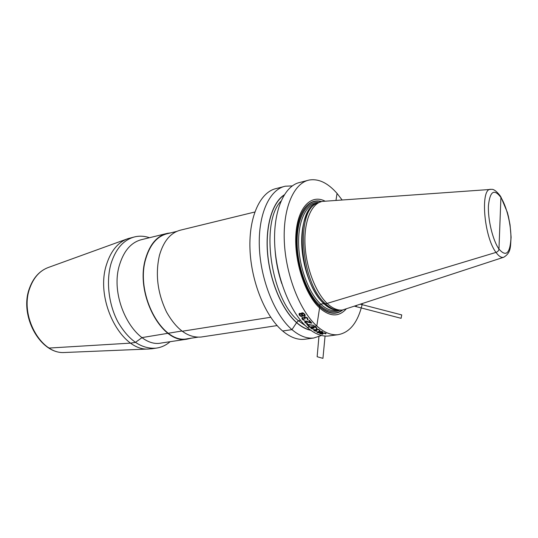 <?xml version="1.0" encoding="UTF-8"?>
<svg xmlns="http://www.w3.org/2000/svg" width="538" height="538" viewBox="0 0 538 538"><rect width="100%" height="100%" fill="white"/><g stroke="black" fill="none" stroke-linecap="round" stroke-linejoin="round"><path stroke-width="0.81" d="M362.33 303.748C358.005 322.309 349.882 332.625 337.958 334.703C331.179 335.403 324.132 332.504 316.808 326.015C299.942 310.984 285.772 275.059 284.32 241.596C282.793 208.092 293.856 183.068 309.108 180.055C318.536 178.448 327.85 182.9 337.044 193.404L335.981 200.392L337.044 193.404L342.114 199.961M329.747 335.826L328.577 335.988C321.717 336.694 314.596 333.836 307.218 327.413C290.224 312.524 276.028 276.895 274.676 243.674C273.243 210.405 284.494 185.496 299.928 182.429L307.601 180.445M321.522 335.483L313.641 338.032C306.66 338.758 299.437 335.961 291.973 329.633C274.777 314.979 260.553 279.821 259.35 246.976C258.065 214.084 269.612 189.356 285.315 186.202L292.235 185.919M305.692 339.122L304.488 339.283C297.433 340.023 290.15 337.259 282.632 330.991C265.328 316.478 251.091 281.609 249.968 248.993C248.778 216.33 260.5 191.716 276.357 188.515L283.761 186.605M325.093 201.165C311.105 193.788 297.628 207.439 295.907 234.265C294.044 260.984 305.039 294.602 319.565 307.918C329.814 316.801 338.658 317.191 346.102 309.081M341.603 310.144L335.779 309.935C332.323 309.074 328.853 306.99 325.356 303.681L327.124 303.398C332.43 308.368 337.555 310.574 342.504 310.009L503.776 257.225C511.47 252.45 510.286 246.606 511.1 237.177L510.051 224.844L508.397 216.377L507.314 212.268L500.804 196.72M321.247 201.663L315.961 203.687C295.375 213.451 301.509 283.425 325.356 303.681L320.587 304.024L319.579 305.053L319.565 307.918L316.808 326.015L307.218 327.413M490.273 189.457L322.249 201.42C311.563 203.384 304.004 220.862 304.992 244.064C305.94 267.238 315.476 292.383 327.124 303.398L496.009 252.403C497.778 251.75 498.76 250.634 498.961 249.06L500.912 197.459C494.14 188.468 489.983 191.172 488.45 205.563C487.731 219.511 492.808 240.399 498.961 249.06C505.841 257.036 509.822 253.754 510.905 239.215C511.335 225.691 506.783 206.558 500.912 197.459L499.957 222.806M202.006 336.896L200.956 337.05C187.977 337.951 176.511 329.612 166.551 312.04C157.52 293.129 155.159 274.205 159.456 255.274C163.68 240.836 170.855 232.416 180.99 230.022L254.804 212.012M166.148 233.647L142.025 239.531C131.615 241.999 124.177 250.251 119.712 264.286C108.246 298.913 135.798 348.671 161.333 343.015L162.415 342.854M191.414 338.153L187.19 339.128C162.099 344.771 134.561 293.708 145.637 258.408C149.941 244.104 157.217 235.745 167.452 233.331L170.586 232.907M188.219 338.637L187.157 338.799C162.22 344.407 134.85 293.667 145.852 258.583C150.136 244.36 157.365 236.047 167.547 233.647L176.746 231.401M170.129 341.691C165.953 345.315 161.259 347.474 156.047 348.153C141.615 349.189 128.992 340.608 118.178 322.403C108.636 304.817 105.845 281.051 111.124 263.304C116 248.28 124.049 239.423 135.267 236.74C139.954 235.758 144.695 236.081 149.497 237.709M133.814 237.103L127.923 238.657C118.051 242.248 110.936 250.809 106.585 264.346C94.553 299.794 121.292 351.422 148.508 349.007L152.684 348.644M284.225 194.864C272.201 202.584 265.039 226.491 267.628 254.353C270.197 282.208 282.315 310.184 296.586 322.672L298.368 320.729L300.567 320.392M310.762 330.271C306.075 329.37 301.347 326.835 296.586 322.672L291.973 329.633L282.632 330.991M324.461 332.921L319.713 333.587L322.672 334.273L320.426 333.567L323.237 333.647L322.672 333.21L323.762 333.015L325.638 333.896L326.095 333.473L324.461 332.921M320.581 332.867L322.739 332.383L322.887 331.993L322.054 331.536L319.121 331.341L316.821 332.027L317.662 332.733L320.581 332.867M318.368 329.323L316.552 329.222L316.055 329.774L314.407 329.592L313.593 330.009L314.737 330.998L316.526 331.233L314.306 330.029L317.117 330.325L316.566 329.646L317.669 329.424L319.168 330.09L319.498 330.87L319.976 330.251L318.368 329.323M320.345 332.672L318.166 332.612L317.494 332.081L321.536 331.657L322.208 332.181L320.345 332.672M314.925 326.781L313.15 326.896L313.042 327.4L311.166 327.185L310.614 327.884L311.71 328.792L313.486 329.108L311.764 328.388L311.294 327.655L314.091 328.052L313.56 327.252L314.663 327.023L316.149 327.824L316.472 328.738L316.969 328.483L316.808 327.797L314.925 326.781M307.413 324.38L306.828 324.468L309.269 326.828L309.854 326.741L307.817 324.797L314.091 325.396L307.413 324.38M311.213 323.177L311.798 323.089L309.397 320.386L308.812 320.48L310.675 322.605L305.94 320.998L304.569 321.556L305.154 322.672L306.976 323.647L307.507 323.647L307.171 323.291L305.315 321.966L305.806 321.462L311.213 323.177M303.493 317.945L305.221 318.826L304.716 317.662L305.833 317.393L307.285 318.604L307.575 319.949L308.079 319.592L307.42 317.918L305.201 316.902L304.326 317.138L304.192 317.837L301.919 317.602L302.087 319.021L303.304 320.043L304.569 320.312L302.396 318.402L302.652 317.877L303.493 317.945M302.625 315.692L304.205 316.257L305.174 315.604L304.999 314.602L303.486 313.143L302.221 312.8L301.408 313.15L301.32 313.809L299.928 313.271L299.115 313.614L299.141 314.992L300.52 316.223L302.141 316.478L302.625 315.692M302.006 315.376L301.697 316.041L300.365 315.631L299.673 314.064L300.137 313.775L301.226 314.246L302.006 315.376M304.34 314.602L304.232 315.752L303.21 315.604L301.912 313.715L303.21 313.513L304.34 314.602M355.362 306.035L356.533 305.853M325.066 336.042L322.941 358.355L317.144 356.741L318.906 336.734M360.682 304.286L401.718 314.912L401.106 318.314L354.717 306.25M48.487 347.588L49.227 348.052L130.788 343.109L135.368 342.403L142.079 337.582L181.79 331.018M182.106 331.26L270.695 317.272M321.563 201.575C308.556 197.459 297.09 212.597 296.324 238.119C295.443 263.559 305.907 293.997 319.397 306.431C328.066 314.131 335.846 315.308 342.74 309.975M342.255 310.043C335.463 315.006 327.844 313.728 319.404 306.209C306.061 293.896 295.678 263.909 296.425 238.664C297.063 213.344 308.24 198.024 321.099 201.696M318.375 202.456C306.485 201.468 297.01 217.782 297.124 241.932C297.164 266.028 307.09 293.459 319.579 305.053C326.7 311.502 333.325 313.277 339.465 310.365M316.653 203.277L315.974 203.438C305.295 205.408 297.709 222.665 298.644 245.543C299.531 268.395 308.987 293.17 320.587 304.024C325.88 308.926 331.005 311.092 335.954 310.52L337.575 310.271M336.613 310.117C332.376 309.848 328.059 307.649 323.661 303.526C312.712 293.197 303.573 270.399 301.939 248.435C300.278 226.458 306.223 208.374 315.766 203.801M315.961 203.687L314.602 204.487C294.165 214.198 300.217 283.452 323.889 303.519C327.353 306.788 330.803 308.852 334.233 309.713L335.779 309.935M336.465 310.09L334.233 309.713L336.472 310.09M500.353 196.02C496.453 191.01 493.373 188.804 491.127 189.396C480.051 186.753 483.622 236.337 496.009 252.403C498.854 256.357 501.443 257.964 503.776 257.225M66.026 352.444L64.338 352.511C40.821 354.327 19.267 315.329 29.893 287.891C33.76 277.366 39.953 270.54 48.467 267.433L127.217 238.912M284.01 195.213C272.127 203.115 265.12 226.996 267.763 254.689C270.379 282.369 282.437 310.096 296.613 322.511C301.253 326.573 305.86 329.074 310.433 330.036M280.971 201.151C259.948 222.624 270.816 298.973 298.368 320.729L305.389 325.705M275.012 249.148C275.792 260.95 278.052 272.45 281.791 283.654M337.958 334.703L328.577 335.988M313.641 338.032L304.488 339.283M340.769 310.278L342.504 310.009M197.715 337.205L187.157 338.799M277.124 325.584L200.956 337.05M187.19 339.128L161.333 343.015M156.047 348.153L151.514 348.819M48.467 267.433C39.698 270.675 33.376 277.588 29.496 288.18C18.938 315.517 40.189 354.179 64.338 352.511L148.508 349.007"/></g></svg>

